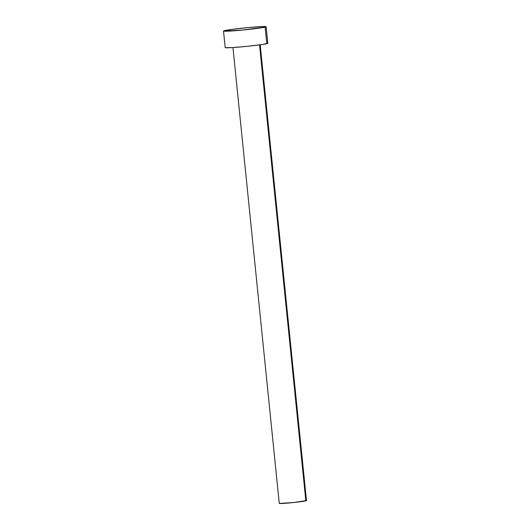<?xml version="1.0" encoding="UTF-8"?>
<svg xmlns="http://www.w3.org/2000/svg" width="530" height="530" viewBox="0 0 530 530"><rect width="100%" height="100%" fill="white"/><g stroke="black" fill="none" stroke-linecap="round" stroke-linejoin="round"><path stroke-width="0.79" d="M232.961 47.554L279.264 503.367A13.687 0.623 -5.8 0 0 290.798 502.818A13.687 0.623 -5.8 0 0 305.837 500.863L259.521 44.878L305.837 500.863A13.687 0.623 -5.8 0 0 306.492 500.605L260.19 44.785M265.106 27.11A21.425 0.974 174.2 0 1 241.561 30.164A21.425 0.974 174.2 0 1 223.508 31.032A21.425 0.974 174.2 0 1 224.528 30.627A21.425 0.974 174.2 0 1 248.073 27.573A21.425 0.974 174.2 0 1 266.133 26.705A21.425 0.974 174.2 0 1 265.106 27.11L266.789 43.672L265.106 27.11L242.376 30.084L223.581 31.098L231.577 29.448L247.265 27.653L261.515 26.566L265.318 26.52L265.994 26.831L265.106 27.11M223.508 31.032L225.19 47.594A21.425 0.974 -5.8 0 0 243.244 46.719A21.425 0.974 -5.8 0 0 266.789 43.672A21.425 0.974 -5.8 0 0 267.816 43.261L266.133 26.705M267.743 43.195L262.748 44.414L248.232 46.223L232.703 47.567L225.257 47.66M306.446 500.558L293.984 502.5L279.303 503.414"/></g></svg>
